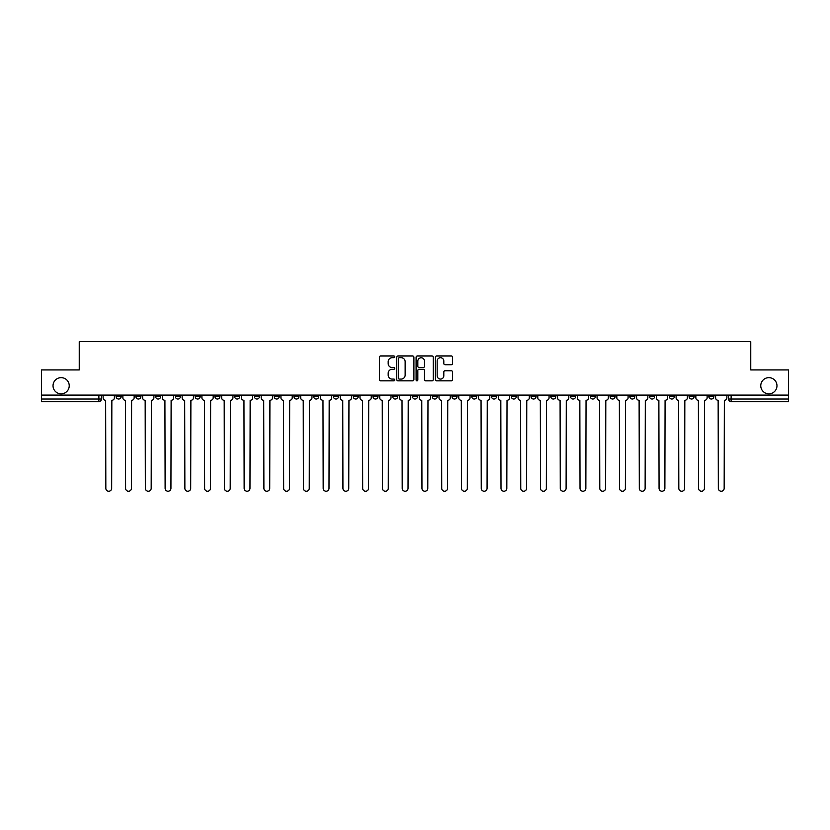 <?xml version="1.0" encoding="UTF-8"?>
<svg xmlns="http://www.w3.org/2000/svg" width="830" height="830" viewBox="0 0 830 830"><rect width="100%" height="100%" fill="white"/><g stroke="black" fill="none" stroke-linecap="round" stroke-linejoin="round"><path stroke-width="1.25" d="M394.738 356.827A0.872 0.872 0 0 0 393.866 355.956L380.659 355.956A1.245 1.245 0 0 0 379.414 357.201L379.414 379.58A1.245 1.245 0 0 0 380.659 380.825L393.866 380.825A0.872 0.872 0 0 0 394.738 379.953A0.872 0.872 0 0 0 393.866 379.082L392.154 379.082A3.974 3.974 0 0 1 388.181 375.108L388.181 373.241A3.974 3.974 0 0 1 392.154 369.267L393.866 369.267A0.872 0.872 0 0 0 394.738 368.396A0.872 0.872 0 0 0 393.866 367.524L392.154 367.524A3.974 3.974 0 0 1 388.181 363.54L388.181 361.683A3.974 3.974 0 0 1 392.154 357.699L393.866 357.699A0.872 0.872 0 0 0 394.738 356.827M760.768 385.743A8.103 8.103 0 0 0 768.871 393.845A8.103 8.103 0 0 0 776.973 385.743A8.103 8.103 0 0 0 768.871 377.64A8.103 8.103 0 0 0 760.768 385.743M53.027 385.743A8.103 8.103 0 0 0 61.13 393.845A8.103 8.103 0 0 0 69.232 385.743A8.103 8.103 0 0 0 61.13 377.64A8.103 8.103 0 0 0 53.027 385.743M649.558 395.111L649.558 396.512L654.631 396.512A2.532 2.532 0 0 1 652.09 399.043A2.532 2.532 0 0 1 649.558 396.512L649.558 395.111M629.804 395.111L629.804 396.512L634.867 396.512A2.532 2.532 0 0 1 632.336 399.043A2.532 2.532 0 0 1 629.804 396.512L629.804 395.111M511.259 395.111L511.259 396.512L516.322 396.512A2.532 2.532 0 0 1 513.791 399.043A2.532 2.532 0 0 1 511.259 396.512L511.259 395.111M491.495 395.111L491.495 396.512L496.568 396.512A2.532 2.532 0 0 1 494.026 399.043A2.532 2.532 0 0 1 491.495 396.512L491.495 395.111M471.741 395.111L471.741 396.512L476.804 396.512A2.532 2.532 0 0 1 474.272 399.043A2.532 2.532 0 0 1 471.741 396.512L471.741 395.111M432.223 395.111L432.223 396.512L437.296 396.512A2.532 2.532 0 0 1 434.754 399.043A2.532 2.532 0 0 1 432.223 396.512L432.223 395.111M392.704 396.512L392.704 395.111L392.704 396.512A2.532 2.532 0 0 0 395.246 399.043A2.532 2.532 0 0 1 392.704 396.512L397.778 396.512A2.532 2.532 0 0 1 395.246 399.043A2.532 2.532 0 0 0 397.778 396.512L397.778 395.111L397.778 396.512M372.95 396.512L372.95 395.111L372.95 396.512A2.532 2.532 0 0 0 375.482 399.043A2.532 2.532 0 0 1 372.95 396.512L378.013 396.512A2.532 2.532 0 0 1 375.482 399.043M353.196 396.512L353.196 395.111L353.196 396.512A2.532 2.532 0 0 0 355.728 399.043A2.532 2.532 0 0 1 353.196 396.512L358.259 396.512A2.532 2.532 0 0 1 355.728 399.043A2.532 2.532 0 0 0 358.259 396.512L358.259 395.111L358.259 396.512M333.432 395.111L333.432 396.512L338.505 396.512A2.532 2.532 0 0 1 335.974 399.043A2.532 2.532 0 0 1 333.432 396.512L333.432 395.111M313.678 395.111L313.678 396.512L318.741 396.512A2.532 2.532 0 0 1 316.209 399.043A2.532 2.532 0 0 1 313.678 396.512L313.678 395.111M293.924 395.111L293.924 396.512L298.987 396.512A2.532 2.532 0 0 1 296.455 399.043A2.532 2.532 0 0 1 293.924 396.512L293.924 395.111M274.159 396.512L274.159 395.111L274.159 396.512A2.532 2.532 0 0 0 276.691 399.043A2.532 2.532 0 0 1 274.159 396.512L279.233 396.512A2.532 2.532 0 0 1 276.691 399.043M234.641 396.512L234.641 395.111L234.641 396.512A2.532 2.532 0 0 0 237.183 399.043A2.532 2.532 0 0 1 234.641 396.512L239.714 396.512A2.532 2.532 0 0 1 237.183 399.043A2.532 2.532 0 0 0 239.714 396.512L239.714 395.111L239.714 396.512M214.887 396.512L214.887 395.111L214.887 396.512A2.532 2.532 0 0 0 217.419 399.043A2.532 2.532 0 0 1 214.887 396.512L219.95 396.512A2.532 2.532 0 0 1 217.419 399.043A2.532 2.532 0 0 0 219.95 396.512L219.95 395.111L219.95 396.512M195.133 396.512L195.133 395.111L195.133 396.512A2.532 2.532 0 0 0 197.665 399.043A2.532 2.532 0 0 1 195.133 396.512L200.196 396.512A2.532 2.532 0 0 1 197.665 399.043A2.532 2.532 0 0 0 200.196 396.512L200.196 395.111L200.196 396.512M175.369 396.512L175.369 395.111L175.369 396.512A2.532 2.532 0 0 0 177.911 399.043A2.532 2.532 0 0 1 175.369 396.512L180.442 396.512A2.532 2.532 0 0 1 177.911 399.043M155.615 396.512L155.615 395.111L155.615 396.512A2.532 2.532 0 0 0 158.146 399.043A2.532 2.532 0 0 1 155.615 396.512L160.678 396.512A2.532 2.532 0 0 1 158.146 399.043A2.532 2.532 0 0 0 160.678 396.512L160.678 395.111L160.678 396.512M135.861 396.512L135.861 395.111L135.861 396.512A2.532 2.532 0 0 0 138.392 399.043A2.532 2.532 0 0 1 135.861 396.512L140.924 396.512A2.532 2.532 0 0 1 138.392 399.043A2.532 2.532 0 0 0 140.924 396.512L140.924 395.111L140.924 396.512M451.333 364.723A1.245 1.245 0 0 0 452.578 363.478L452.578 357.201A1.245 1.245 0 0 0 451.333 355.956L436.663 355.956A1.245 1.245 0 0 0 435.418 357.201L435.418 379.58A1.245 1.245 0 0 0 436.663 380.825L451.333 380.825A1.245 1.245 0 0 0 452.578 379.58L452.578 371.996A1.245 1.245 0 0 0 451.333 370.751L445.056 370.751A1.245 1.245 0 0 0 443.811 371.996L443.811 375.762A3.33 3.33 0 0 1 440.481 379.082A3.33 3.33 0 0 1 437.161 375.762L437.161 361.029A3.33 3.33 0 0 1 440.481 357.699A3.33 3.33 0 0 1 443.811 361.029L443.811 363.478A1.245 1.245 0 0 0 445.056 364.723L451.333 364.723M41.5 395.111L41.5 369.91L79.244 369.91L79.244 341.67L750.756 341.67L750.756 369.91L788.5 369.91L788.5 395.111L41.5 395.111L41.5 399.043L101.405 399.043L101.405 395.111L101.405 399.043A2.532 2.532 0 0 1 98.874 401.575L41.5 401.575L41.5 399.043M413.911 357.201A1.245 1.245 0 0 0 412.666 355.956L397.995 355.956A1.245 1.245 0 0 0 396.761 357.201L396.761 379.58A1.245 1.245 0 0 0 397.995 380.825L412.666 380.825A1.245 1.245 0 0 0 413.911 379.58L413.911 357.201M417.334 355.956L432.005 355.956A1.245 1.245 0 0 1 433.239 357.201L433.239 379.58A1.245 1.245 0 0 1 432.005 380.825L425.717 380.825A1.245 1.245 0 0 1 424.483 379.58L424.483 370.502A1.245 1.245 0 0 0 423.238 369.267L419.067 369.267A1.245 1.245 0 0 0 417.832 370.502L417.832 379.953A0.872 0.872 0 0 1 416.961 380.825A0.872 0.872 0 0 1 416.089 379.953L416.089 357.201A1.245 1.245 0 0 1 417.334 355.956M728.595 395.111L728.595 399.043L788.5 399.043L788.5 401.575L731.126 401.575A2.532 2.532 0 0 1 728.595 399.043A2.532 2.532 0 0 0 731.126 401.575L731.126 395.111M788.5 395.111L788.5 399.043M713.904 395.111L713.904 396.512A2.532 2.532 0 0 1 711.372 399.043A2.532 2.532 0 0 1 708.83 396.512A2.532 2.532 0 0 0 711.372 399.043M708.83 395.111L708.83 396.512L713.904 396.512M694.139 395.111L694.139 396.512A2.532 2.532 0 0 1 691.608 399.043A2.532 2.532 0 0 1 689.076 396.512L694.139 396.512M689.076 395.111L689.076 396.512M674.385 395.111L674.385 396.512A2.532 2.532 0 0 1 671.854 399.043A2.532 2.532 0 0 1 669.322 396.512L674.385 396.512M669.322 395.111L669.322 396.512M654.631 395.111L654.631 396.512M634.867 395.111L634.867 396.512L634.867 395.111M615.113 395.111L615.113 396.512A2.532 2.532 0 0 1 612.582 399.043A2.532 2.532 0 0 1 610.05 396.512L615.113 396.512M610.05 395.111L610.05 396.512M595.359 395.111L595.359 396.512A2.532 2.532 0 0 1 592.817 399.043A2.532 2.532 0 0 1 590.286 396.512L595.359 396.512M590.286 395.111L590.286 396.512M575.595 395.111L575.595 396.512A2.532 2.532 0 0 1 573.063 399.043A2.532 2.532 0 0 1 570.532 396.512L575.595 396.512M570.532 395.111L570.532 396.512M555.841 395.111L555.841 396.512A2.532 2.532 0 0 1 553.309 399.043A2.532 2.532 0 0 1 550.767 396.512L555.841 396.512M550.767 395.111L550.767 396.512M536.076 395.111L536.076 396.512A2.532 2.532 0 0 1 533.545 399.043A2.532 2.532 0 0 1 531.013 396.512L536.076 396.512M531.013 395.111L531.013 396.512M516.322 395.111L516.322 396.512A2.532 2.532 0 0 1 513.791 399.043M496.568 395.111L496.568 396.512M476.804 396.512L476.804 395.111L476.804 396.512A2.532 2.532 0 0 1 474.272 399.043M457.05 395.111L457.05 396.512A2.532 2.532 0 0 1 454.518 399.043A2.532 2.532 0 0 1 451.987 396.512A2.532 2.532 0 0 0 454.518 399.043A2.532 2.532 0 0 0 457.05 396.512L451.987 396.512L451.987 395.111M437.296 396.512L437.296 395.111L437.296 396.512A2.532 2.532 0 0 1 434.754 399.043M417.532 395.111L417.532 396.512A2.532 2.532 0 0 1 415 399.043A2.532 2.532 0 0 1 412.469 396.512A2.532 2.532 0 0 0 415 399.043M412.469 395.111L412.469 396.512L417.532 396.512M378.013 395.111L378.013 396.512L378.013 395.111M338.505 396.512L338.505 395.111L338.505 396.512A2.532 2.532 0 0 1 335.974 399.043M318.741 396.512L318.741 395.111L318.741 396.512A2.532 2.532 0 0 1 316.209 399.043M298.987 396.512L298.987 395.111L298.987 396.512A2.532 2.532 0 0 1 296.455 399.043M279.233 395.111L279.233 396.512L279.233 395.111M259.468 396.512L259.468 395.111L259.468 396.512A2.532 2.532 0 0 1 256.937 399.043A2.532 2.532 0 0 1 254.405 396.512L259.468 396.512A2.532 2.532 0 0 1 256.937 399.043M254.405 395.111L254.405 396.512M180.442 395.111L180.442 396.512L180.442 395.111M121.17 395.111L121.17 396.512A2.532 2.532 0 0 1 118.628 399.043A2.532 2.532 0 0 1 116.096 396.512A2.532 2.532 0 0 0 118.628 399.043A2.532 2.532 0 0 0 121.17 396.512L121.17 395.111M116.096 395.111L116.096 396.512L121.17 396.512M98.874 395.111L98.874 401.575A2.532 2.532 0 0 0 101.405 399.043M399.365 357.699A0.872 0.872 0 0 0 398.493 358.57L398.493 378.21A0.872 0.872 0 0 0 399.365 379.082L401.17 379.082A3.974 3.974 0 0 0 405.144 375.108L405.144 361.683A3.974 3.974 0 0 0 401.17 357.699L399.365 357.699M424.483 361.092A3.33 3.33 0 0 0 421.152 357.761A3.33 3.33 0 0 0 417.832 361.092L417.832 366.279A1.245 1.245 0 0 0 419.067 367.524L423.238 367.524A1.245 1.245 0 0 0 424.483 366.279L424.483 361.092M103.117 397.778L103.117 395.111L103.117 397.778A2.532 2.532 48.4 0 0 105.649 400.309L105.835 488.331A2.915 2.915 48.4 0 0 108.751 491.246A2.915 2.915 48.4 0 0 111.666 488.331L111.853 400.309A2.532 2.532 48.4 0 0 114.384 397.778L114.384 395.111M105.649 400.309L105.835 488.331M111.666 488.331L111.853 400.309M122.871 397.778L122.871 395.111L122.871 397.778A2.532 2.532 48.4 0 0 125.403 400.309L125.6 488.331A2.915 2.915 48.4 0 0 128.515 491.246A2.915 2.915 48.4 0 0 131.42 488.331L131.617 400.309A2.532 2.532 48.4 0 0 134.149 397.778L134.149 395.111M142.636 397.778L142.636 395.111L142.636 397.778A2.532 2.532 48.4 0 0 145.167 400.309L145.354 488.331A2.915 2.915 48.4 0 0 148.269 491.246A2.915 2.915 48.4 0 0 151.185 488.331L151.371 400.309A2.532 2.532 48.4 0 0 153.903 397.778L153.903 395.111M125.403 400.309L125.6 488.331M131.42 488.331L131.617 400.309M145.167 400.309L145.354 488.331M151.185 488.331L151.371 400.309M162.39 397.778L162.39 395.111L162.39 397.778A2.532 2.532 48.4 0 0 164.921 400.309L165.118 488.331A2.915 2.915 48.4 0 0 168.023 491.246A2.915 2.915 48.4 0 0 170.939 488.331L171.125 400.309A2.532 2.532 48.4 0 0 173.667 397.778L173.667 395.111M182.144 397.778L182.144 395.111L182.144 397.778A2.532 2.532 48.4 0 0 184.685 400.309L184.872 488.331A2.915 2.915 48.4 0 0 187.788 491.246A2.915 2.915 48.4 0 0 190.693 488.331L190.89 400.309A2.532 2.532 48.4 0 0 193.421 397.778L193.421 395.111M201.908 397.778L201.908 395.111L201.908 397.778A2.532 2.532 48.4 0 0 204.439 400.309L204.626 488.331A2.915 2.915 48.4 0 0 207.542 491.246A2.915 2.915 48.4 0 0 210.457 488.331L210.644 400.309A2.532 2.532 48.4 0 0 213.175 397.778L213.175 395.111M164.921 400.309L165.118 488.331M170.939 488.331L171.125 400.309M184.685 400.309L184.872 488.331M190.693 488.331L190.89 400.309M204.439 400.309L204.626 488.331M210.457 488.331L210.644 400.309M221.662 397.778L221.662 395.111L221.662 397.778A2.532 2.532 48.4 0 0 224.193 400.309L224.391 488.331A2.915 2.915 48.4 0 0 227.296 491.246A2.915 2.915 48.4 0 0 230.211 488.331L230.408 400.309A2.532 2.532 48.4 0 0 232.94 397.778L232.94 395.111M241.426 397.778L241.426 395.111L241.426 397.778A2.532 2.532 48.4 0 0 243.958 400.309L244.145 488.331A2.915 2.915 48.4 0 0 247.06 491.246A2.915 2.915 48.4 0 0 249.975 488.331L250.162 400.309A2.532 2.532 48.4 0 0 252.694 397.778L252.694 395.111M261.18 397.778L261.18 395.111L261.18 397.778A2.532 2.532 48.4 0 0 263.712 400.309L263.899 488.331A2.915 2.915 48.4 0 0 266.814 491.246A2.915 2.915 48.4 0 0 269.729 488.331L269.916 400.309A2.532 2.532 48.4 0 0 272.448 397.778L272.448 395.111M280.934 397.778L280.934 395.111L280.934 397.778A2.532 2.532 48.4 0 0 283.466 400.309L283.663 488.331A2.915 2.915 48.4 0 0 286.578 491.246A2.915 2.915 48.4 0 0 289.483 488.331L289.68 400.309A2.532 2.532 48.4 0 0 292.212 397.778L292.212 395.111M300.699 397.778L300.699 395.111L300.699 397.778A2.532 2.532 48.4 0 0 303.23 400.309L303.417 488.331A2.915 2.915 48.4 0 0 306.332 491.246A2.915 2.915 48.4 0 0 309.248 488.331L309.434 400.309A2.532 2.532 48.4 0 0 311.966 397.778L311.966 395.111M320.453 397.778L320.453 395.111L320.453 397.778A2.532 2.532 48.4 0 0 322.984 400.309L323.181 488.331A2.915 2.915 48.4 0 0 326.086 491.246A2.915 2.915 48.4 0 0 329.002 488.331L329.188 400.309A2.532 2.532 48.4 0 0 331.73 397.778L331.73 395.111M340.207 397.778L340.207 395.111L340.207 397.778A2.532 2.532 48.4 0 0 342.749 400.309L342.935 488.331A2.915 2.915 48.4 0 0 345.851 491.246A2.915 2.915 48.4 0 0 348.756 488.331L348.953 400.309A2.532 2.532 48.4 0 0 351.484 397.778L351.484 395.111M359.971 397.778L359.971 395.111L359.971 397.778A2.532 2.532 48.4 0 0 362.502 400.309L362.689 488.331A2.915 2.915 48.4 0 0 365.605 491.246A2.915 2.915 48.4 0 0 368.52 488.331L368.707 400.309A2.532 2.532 48.4 0 0 371.238 397.778L371.238 395.111M379.725 397.778L379.725 395.111L379.725 397.778A2.532 2.532 48.4 0 0 382.257 400.309L382.454 488.331A2.915 2.915 48.4 0 0 385.359 491.246A2.915 2.915 48.4 0 0 388.274 488.331L388.471 400.309A2.532 2.532 48.4 0 0 391.003 397.778L391.003 395.111M399.489 397.778L399.489 395.111L399.489 397.778A2.532 2.532 48.4 0 0 402.021 400.309L402.208 488.331A2.915 2.915 48.4 0 0 405.123 491.246A2.915 2.915 48.4 0 0 408.038 488.331L408.225 400.309A2.532 2.532 48.4 0 0 410.757 397.778L410.757 395.111M419.243 397.778L419.243 395.111L419.243 397.778A2.532 2.532 48.4 0 0 421.775 400.309L421.962 488.331A2.915 2.915 48.4 0 0 424.877 491.246A2.915 2.915 48.4 0 0 427.792 488.331L427.979 400.309A2.532 2.532 48.4 0 0 430.511 397.778L430.511 395.111M438.997 397.778L438.997 395.111L438.997 397.778A2.532 2.532 48.4 0 0 441.529 400.309L441.726 488.331A2.915 2.915 48.4 0 0 444.641 491.246A2.915 2.915 48.4 0 0 447.546 488.331L447.744 400.309A2.532 2.532 48.4 0 0 450.275 397.778L450.275 395.111M458.762 397.778L458.762 395.111L458.762 397.778A2.532 2.532 48.4 0 0 461.293 400.309L461.48 488.331A2.915 2.915 48.4 0 0 464.395 491.246A2.915 2.915 48.4 0 0 467.311 488.331L467.498 400.309A2.532 2.532 48.4 0 0 470.029 397.778L470.029 395.111M478.516 397.778L478.516 395.111L478.516 397.778A2.532 2.532 48.4 0 0 481.047 400.309L481.244 488.331A2.915 2.915 48.4 0 0 484.149 491.246A2.915 2.915 48.4 0 0 487.065 488.331L487.252 400.309A2.532 2.532 48.4 0 0 489.793 397.778L489.793 395.111M498.27 397.778L498.27 395.111L498.27 397.778A2.532 2.532 48.4 0 0 500.812 400.309L500.998 488.331A2.915 2.915 48.4 0 0 503.914 491.246A2.915 2.915 48.4 0 0 506.819 488.331L507.016 400.309A2.532 2.532 48.4 0 0 509.547 397.778L509.547 395.111M518.034 397.778L518.034 395.111L518.034 397.778A2.532 2.532 48.4 0 0 520.566 400.309L520.752 488.331A2.915 2.915 48.4 0 0 523.668 491.246A2.915 2.915 48.4 0 0 526.583 488.331L526.77 400.309A2.532 2.532 48.4 0 0 529.301 397.778L529.301 395.111M230.211 488.331L230.408 400.309M224.193 400.309L224.391 488.331M249.975 488.331L250.162 400.309M243.958 400.309L244.145 488.331M269.729 488.331L269.916 400.309M263.712 400.309L263.899 488.331M289.483 488.331L289.68 400.309M283.466 400.309L283.663 488.331M309.248 488.331L309.434 400.309M303.23 400.309L303.417 488.331M329.002 488.331L329.188 400.309M322.984 400.309L323.181 488.331M348.756 488.331L348.953 400.309M342.749 400.309L342.935 488.331M368.52 488.331L368.707 400.309M362.502 400.309L362.689 488.331M388.274 488.331L388.471 400.309M382.257 400.309L382.454 488.331M408.038 488.331L408.225 400.309M402.021 400.309L402.208 488.331M427.792 488.331L427.979 400.309M421.775 400.309L421.962 488.331M447.546 488.331L447.744 400.309M441.529 400.309L441.726 488.331M467.311 488.331L467.498 400.309M461.293 400.309L461.48 488.331M487.065 488.331L487.252 400.309M481.047 400.309L481.244 488.331M506.819 488.331L507.016 400.309M500.812 400.309L500.998 488.331M526.583 488.331L526.77 400.309M520.566 400.309L520.752 488.331M537.788 397.778L537.788 395.111L537.788 397.778A2.532 2.532 48.4 0 0 540.32 400.309L540.517 488.331A2.915 2.915 48.4 0 0 543.422 491.246A2.915 2.915 48.4 0 0 546.337 488.331L546.534 400.309A2.532 2.532 48.4 0 0 549.066 397.778L549.066 395.111M557.553 397.778L557.553 395.111L557.553 397.778A2.532 2.532 48.4 0 0 560.084 400.309L560.271 488.331A2.915 2.915 48.4 0 0 563.186 491.246A2.915 2.915 48.4 0 0 566.101 488.331L566.288 400.309A2.532 2.532 48.4 0 0 568.82 397.778L568.82 395.111M577.307 397.778L577.307 395.111L577.307 397.778A2.532 2.532 48.4 0 0 579.838 400.309L580.025 488.331A2.915 2.915 48.4 0 0 582.94 491.246A2.915 2.915 48.4 0 0 585.856 488.331L586.042 400.309A2.532 2.532 48.4 0 0 588.574 397.778L588.574 395.111M597.061 397.778L597.061 395.111L597.061 397.778A2.532 2.532 48.4 0 0 599.592 400.309L599.789 488.331A2.915 2.915 48.4 0 0 602.705 491.246A2.915 2.915 48.4 0 0 605.61 488.331L605.807 400.309A2.532 2.532 48.4 0 0 608.338 397.778L608.338 395.111M540.32 400.309L540.517 488.331M546.337 488.331L546.534 400.309M560.084 400.309L560.271 488.331M566.101 488.331L566.288 400.309M579.838 400.309L580.025 488.331M585.856 488.331L586.042 400.309M599.592 400.309L599.789 488.331M605.61 488.331L605.807 400.309M616.825 397.778L616.825 395.111L616.825 397.778A2.532 2.532 48.4 0 0 619.356 400.309L619.543 488.331A2.915 2.915 48.4 0 0 622.459 491.246A2.915 2.915 48.4 0 0 625.374 488.331L625.561 400.309A2.532 2.532 48.4 0 0 628.092 397.778L628.092 395.111M619.356 400.309L619.543 488.331M625.374 488.331L625.561 400.309M636.579 397.778L636.579 395.111L636.579 397.778A2.532 2.532 48.4 0 0 639.11 400.309L639.308 488.331A2.915 2.915 48.4 0 0 642.213 491.246A2.915 2.915 48.4 0 0 645.128 488.331L645.315 400.309A2.532 2.532 48.4 0 0 647.857 397.778L647.857 395.111M639.11 400.309L639.308 488.331M645.128 488.331L645.315 400.309M656.333 397.778L656.333 395.111L656.333 397.778A2.532 2.532 48.4 0 0 658.875 400.309L659.062 488.331A2.915 2.915 48.4 0 0 661.977 491.246A2.915 2.915 48.4 0 0 664.882 488.331L665.079 400.309A2.532 2.532 48.4 0 0 667.611 397.778L667.611 395.111M658.875 400.309L659.062 488.331M664.882 488.331L665.079 400.309M676.097 397.778L676.097 395.111L676.097 397.778A2.532 2.532 48.4 0 0 678.629 400.309L678.816 488.331A2.915 2.915 48.4 0 0 681.731 491.246A2.915 2.915 48.4 0 0 684.646 488.331L684.833 400.309A2.532 2.532 48.4 0 0 687.365 397.778L687.365 395.111M678.629 400.309L678.816 488.331M684.646 488.331L684.833 400.309M695.851 397.778L695.851 395.111L695.851 397.778A2.532 2.532 48.4 0 0 698.383 400.309L698.58 488.331A2.915 2.915 48.4 0 0 701.485 491.246A2.915 2.915 48.4 0 0 704.4 488.331L704.597 400.309A2.532 2.532 48.4 0 0 707.129 397.778L707.129 395.111M698.383 400.309L698.58 488.331M704.4 488.331L704.597 400.309M715.616 397.778L715.616 395.111L715.616 397.778A2.532 2.532 48.4 0 0 718.147 400.309L718.334 488.331A2.915 2.915 48.4 0 0 721.249 491.246A2.915 2.915 48.4 0 0 724.165 488.331L724.351 400.309A2.532 2.532 48.4 0 0 726.883 397.778L726.883 395.111M718.147 400.309L718.334 488.331M724.165 488.331L724.351 400.309"/></g></svg>

